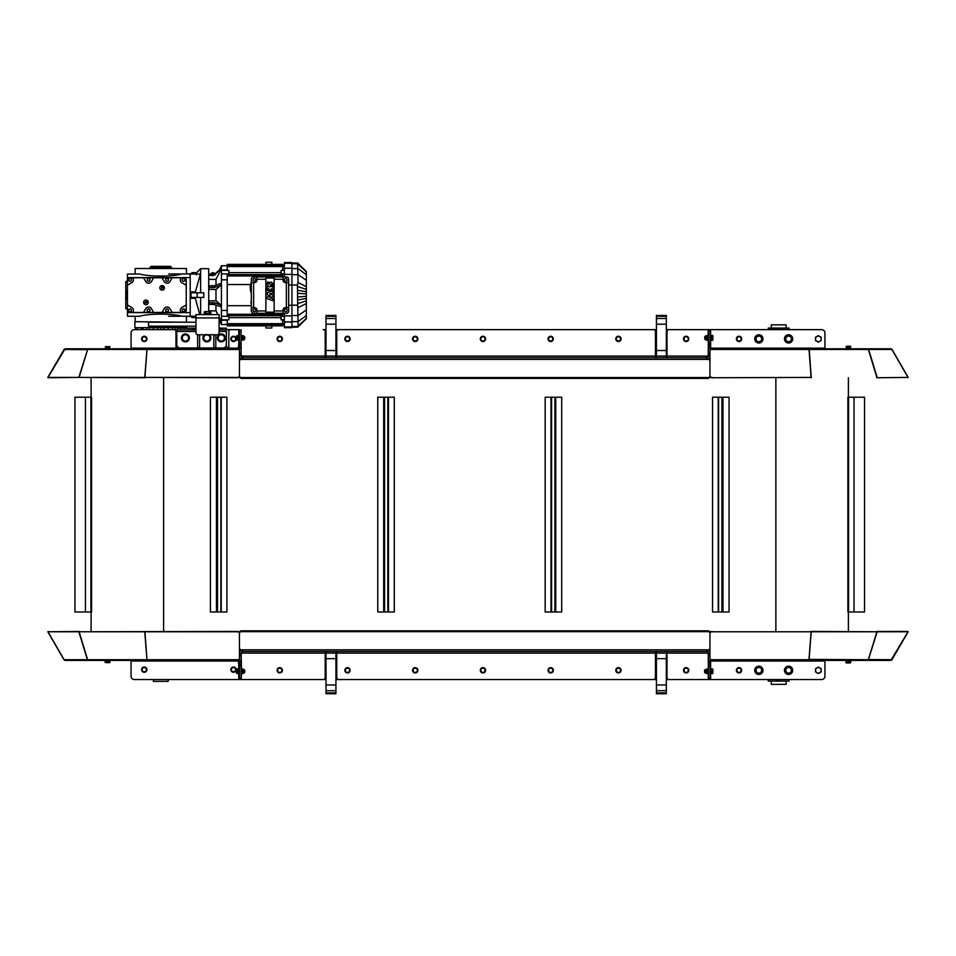 <?xml version="1.0" encoding="UTF-8"?>
<svg xmlns="http://www.w3.org/2000/svg" width="956" height="956" viewBox="0 0 956 956"><rect width="100%" height="100%" fill="white"/><g stroke="black" fill="none" stroke-linecap="round" stroke-linejoin="round"><path stroke-width="1.43" d="M206.185 335.09L209.185 334.791L206.185 335.09M209.962 311.501L207.524 311.501L209.962 311.501M205.91 311.752L207.524 311.501L205.91 311.752L205.91 313.425L204.285 313.425L204.285 311.752L205.098 311.501L204.285 311.752M209.149 311.752L209.149 313.425L210.774 313.425L210.774 311.752M209.149 313.425L205.91 313.425M209.053 314.285L206.006 314.285M210.834 313.616L204.226 313.616L204.226 314.285L210.834 314.285L210.834 313.616M688.499 337.659A2.641 2.641 0 0 1 686.061 341.531A2.641 2.641 0 0 1 683.922 337.492A2.641 2.641 0 0 1 688.499 337.659M684.042 338.544L684.245 337.325L685.404 336.882A2.151 2.151 0 0 0 684.795 340.551L683.839 339.762L684.042 338.544M686.563 336.452L687.531 337.241A2.151 2.151 0 0 0 685.404 336.882L686.563 336.452M688.487 338.03L688.284 339.249A2.151 2.151 0 0 0 687.531 337.241L688.487 338.03M686.91 340.91L685.751 341.34L684.795 340.551A2.151 2.151 0 0 0 688.284 339.249L688.081 340.467L686.91 340.91M620.767 337.659A2.641 2.641 0 0 1 618.329 341.531A2.641 2.641 0 0 1 616.19 337.492A2.641 2.641 0 0 1 620.767 337.659M616.309 338.544L616.512 337.325L617.672 336.882A2.151 2.151 0 0 0 617.062 340.551L616.106 339.762L616.309 338.544M618.831 336.452L619.787 337.241A2.151 2.151 0 0 0 617.672 336.882L618.831 336.452M620.743 338.03L620.54 339.249A2.151 2.151 0 0 0 619.787 337.241L620.743 338.03M619.177 340.91L618.018 341.34L617.062 340.551A2.151 2.151 0 0 0 620.54 339.249L620.336 340.467L619.177 340.91M786.107 681.102L786.107 684.341L771.241 684.341L771.241 681.102M786.107 324.849L771.241 324.849L786.107 324.849L786.107 328.087M771.241 684.341L786.107 684.341M131.068 676.25L131.068 660.393L238.116 660.393A0.657 0.657 0 0 1 238.785 661.05L238.761 679.549L168.232 679.549L168.232 681.365L153.366 681.365L153.366 679.549L134.366 679.549A3.298 3.298 0 0 1 131.068 676.25L131.068 662.042M153.366 681.365L168.232 681.365M757.451 341.328L756.041 340.515L756.041 338.89A2.808 2.808 0 0 0 760.259 341.328L758.849 342.14L757.451 341.328M756.041 337.277L757.451 336.464A2.808 2.808 0 0 0 756.041 338.89L756.041 337.277M758.849 335.652L760.259 336.464A2.808 2.808 0 0 0 757.451 336.464L758.849 335.652M761.657 338.89L761.657 340.515L760.259 341.328A2.808 2.808 0 0 0 760.259 336.464L761.657 337.277L761.657 338.89M787.182 341.328L785.784 340.515L785.784 338.89A2.808 2.808 0 0 0 789.991 341.328L788.592 342.14L787.182 341.328M785.784 337.277L787.182 336.464A2.808 2.808 0 0 0 785.784 338.89L785.784 337.277M788.592 335.652L789.991 336.464A2.808 2.808 0 0 0 787.182 336.464L788.592 335.652M791.401 338.89L791.401 340.515L789.991 341.328A2.808 2.808 0 0 0 789.991 336.464L791.401 337.277L791.401 338.89M816.926 341.328L815.516 340.515L815.516 338.89A2.808 2.808 0 0 0 819.734 341.328L818.324 342.14L816.926 341.328M815.516 337.277L816.926 336.464A2.808 2.808 0 0 0 815.516 338.89L815.516 337.277M818.324 335.652L819.734 336.464A2.808 2.808 0 0 0 816.926 336.464L818.324 335.652M821.132 338.89L821.132 340.515L819.734 341.328A2.808 2.808 0 0 0 819.734 336.464L821.132 337.277L821.132 338.89M824.932 333.118L824.932 348.809L711.276 348.809A0.657 0.657 0 0 1 710.607 348.151L710.631 329.641L821.634 329.641L789.082 329.641L789.082 328.087L768.265 328.087L768.265 329.641L724.158 329.641M824.932 344.554L824.932 338.83M709.95 375.839A1.984 1.721 180 0 1 707.966 377.548L241.426 377.548A1.984 1.721 180 0 1 239.442 375.839L239.442 376.664A1.984 1.721 -0 0 0 241.426 378.385L707.966 378.385A1.984 1.721 -0 0 0 709.95 376.664L709.95 376.031A1.984 1.721 -0 0 0 711.933 377.751L811.082 377.417L808.979 348.809L711.276 348.809L711.276 349.466L710.631 348.151L710.607 329.641L666.332 329.641M656.425 329.641L335.926 329.641M328.482 357.723L325.183 357.723L325.183 331.624A1.984 1.984 0 0 0 323.2 329.641L326.008 329.641M239.442 350.039L239.442 375.708A1.984 1.721 180 0 1 237.458 377.417L144.918 377.417L147.021 348.809L238.116 348.809L239.442 350.039L239.442 329.641L226.381 329.641M172.486 327.657L172.486 329.641L168.232 329.641L168.232 327.657M153.366 327.657L153.366 329.641L149.112 329.641L149.112 327.657M135.704 327.657L135.704 329.641L134.366 329.641A3.298 3.298 0 0 0 131.068 332.951L131.068 348.809M131.068 347.159L131.068 332.951M667.001 351.115L666.332 351.115M656.425 351.115L655.434 351.115M336.751 351.115L335.926 351.115M326.008 351.115L325.183 351.115M147.021 349.466L144.738 377.417L79.121 377.417L87.844 348.809L175.976 348.809L175.976 331.624A1.984 1.984 0 0 0 173.992 329.641L176.812 329.641M707.416 339.978L707.416 335.687L705.982 335.687L705.982 340.121L707.416 339.978M712.698 335.437L712.889 336.189L711.336 335.437L711.336 336.93L712.889 336.189L712.889 338.161L712.698 336.93M705.791 340.061L705.624 336.034M705.982 335.687L707.416 335.687M707.416 338.054L705.982 338.054M704.787 339.225L704.787 336.584L705.624 336.584L704.787 336.584L704.787 339.225L705.624 339.225M707.775 340.551L708.277 329.641L668.985 329.641A1.984 1.984 0 0 0 667.001 331.624L667.001 357.723M711.336 336.93L711.336 340.372L712.889 340.049M712.698 340.372L712.889 338.161L712.889 339.882M711.336 339.392L712.698 339.392M846.323 346.395L846.323 347.745L850.613 347.745L850.613 346.395L849.573 346.203L850.541 346.203M848.534 346.395L847.434 346.203L849.573 346.203L848.534 346.395L848.534 347.745M846.323 347.745L846.18 346.395M549.939 336.882A2.151 2.151 0 0 0 549.33 340.551A2.151 2.151 0 0 0 552.807 339.249A2.151 2.151 0 0 0 549.939 336.882L551.098 336.452L553.01 338.03L552.604 340.467L550.286 341.34L548.374 339.762L548.78 337.325L549.939 336.882M482.206 336.882A2.151 2.151 0 0 0 481.597 340.551A2.151 2.151 0 0 0 485.074 339.249A2.151 2.151 0 0 0 482.206 336.882L483.366 336.452L485.278 338.03L484.871 340.467L482.553 341.34L480.629 339.762L481.035 337.325L482.206 336.882M414.462 336.882A2.151 2.151 0 0 0 413.852 340.551A2.151 2.151 0 0 0 417.342 339.249A2.151 2.151 0 0 0 414.462 336.882L415.633 336.452L417.545 338.03L417.139 340.467L414.82 341.34L412.896 339.762L413.303 337.325L414.462 336.882M346.729 336.882A2.151 2.151 0 0 0 346.12 340.551A2.151 2.151 0 0 0 349.609 339.249A2.151 2.151 0 0 0 346.729 336.882L347.888 336.452L349.812 338.03L349.406 340.467L347.076 341.34L345.164 339.762L345.57 337.325L346.729 336.882M239.442 354.987L242.74 356.074L242.74 357.723L706.651 357.723L706.651 356.074L708.277 356.074A1.649 1.649 0 0 1 706.651 357.723L706.651 359.384A3.298 3.298 0 0 0 709.95 356.074M620.241 357.723L655.434 357.723L655.434 331.624A1.984 1.984 0 0 0 653.45 329.641L338.735 329.641A1.984 1.984 0 0 0 336.751 331.624L336.751 357.723L451.077 357.723M455.367 357.723L534.01 357.723M537.642 357.723L616.608 357.723M239.442 348.151A1.326 1.326 0 0 1 238.116 349.466L238.761 348.151L238.761 329.641L238.785 330.633L241.091 330.633L241.091 329.641L241.115 356.074A1.649 1.649 0 0 0 242.74 357.723L242.74 359.384L707.966 359.384A1.984 1.721 180 0 1 709.95 361.093L709.95 375.708A1.984 1.721 180 0 0 711.933 377.417M708.277 340.551L708.277 356.074L708.3 354.987L709.95 354.987M239.442 361.093A1.984 1.721 180 0 1 241.426 359.384L242.74 359.384A3.298 3.298 0 0 1 239.442 356.074M709.95 347.052L708.3 347.052L708.3 348.044L709.95 348.044L709.95 344.124L710.607 344.124M709.95 348.044L709.95 350.075M241.091 330.633L241.091 343.491L239.442 343.491M239.442 344.483L241.091 344.483L241.091 343.491M241.091 344.483L241.091 347.052L239.442 347.052M239.442 348.044L241.091 348.044L241.091 347.052M241.091 348.044L241.091 353.995L239.442 353.995M241.091 354.987L241.091 353.995M708.3 347.052L708.3 344.483L709.95 344.483M708.3 329.641L708.3 330.633L709.95 330.633L709.95 344.124M709.95 343.491L708.3 343.491L708.3 330.633M708.3 343.491L708.3 344.483M709.95 353.995L708.3 353.995L708.3 348.044M708.3 353.995L708.3 354.987M711.933 377.751L811.082 377.417M868.574 349.466L809.206 349.466L808.979 348.809L868.156 348.809L876.879 377.417M811.262 377.417L809.206 349.466L811.118 377.751M891.876 349.466L868.873 349.466L868.156 348.809L890.92 348.809L891.876 349.466L908.021 377.417L876.76 377.751L908.021 377.417M868.657 349.645L877.166 377.417M890.92 348.809L892.056 349.466L908.2 377.417L907.626 377.751M809.039 349.466L710.607 349.466L709.95 350.039L709.95 375.708M711.276 349.466A1.326 1.326 0 0 1 709.95 348.151M821.634 329.641A3.298 3.298 0 0 1 824.932 332.951M788.592 343.025A4.135 4.135 0 0 1 785.007 336.835A4.135 4.135 0 0 1 792.166 336.835A4.135 4.135 0 0 1 788.592 343.025M758.849 343.025A4.135 4.135 0 0 1 755.276 336.835A4.135 4.135 0 0 1 762.434 336.835A4.135 4.135 0 0 1 758.849 343.025M711.276 348.809L710.631 348.151L824.932 348.151M709.95 329.641L710.607 330.633M237.458 377.417L237.458 377.751A1.984 1.721 -0 0 0 239.442 376.031L239.442 375.744M237.458 377.751L144.918 377.417M146.937 349.8L144.882 377.751L79.121 377.417M147.021 348.809L146.794 349.466L87.426 349.466M47.979 377.417L65.08 348.809L87.844 348.809L78.834 377.417L47.8 377.417L64.076 349.549M78.834 377.417L48.374 377.751M87.366 349.657L64.124 349.466M65.08 348.809L63.944 349.466M238.761 329.641L230.826 329.641A1.984 1.984 0 0 0 228.843 331.624L228.843 348.151L238.761 348.151A0.657 0.657 0 0 1 238.116 348.809L238.785 344.124L239.442 344.124M238.785 330.633L238.785 344.124M238.116 348.809L228.843 348.809L228.843 348.151M173.992 329.641L134.366 329.641M227.528 348.809L228.185 348.809M176.633 348.809L177.302 348.809M741.366 337.659A2.641 2.641 0 0 1 738.928 341.531A2.641 2.641 0 0 1 736.789 337.492A2.641 2.641 0 0 1 741.366 337.659M737.745 340.611A2.151 2.151 0 0 0 741.163 339.153A2.151 2.151 0 0 0 738.187 336.918A2.151 2.151 0 0 0 737.745 340.611L736.753 339.87L737.04 337.408L739.323 336.428L741.306 337.922L741.008 340.384L738.737 341.352L737.745 340.611M282.092 337.659A2.641 2.641 0 0 1 279.654 341.531A2.641 2.641 0 0 1 277.515 337.492A2.641 2.641 0 0 1 282.092 337.659M278.997 336.882A2.151 2.151 0 0 0 278.387 340.551A2.151 2.151 0 0 0 281.865 339.249A2.151 2.151 0 0 0 278.997 336.882L280.156 336.452L282.068 338.03L281.661 340.467L279.343 341.34L277.431 339.762L277.838 337.325L278.997 336.882M146.208 337.086A2.641 2.641 0 0 1 144.882 341.471A2.641 2.641 0 0 1 141.751 338.125A2.641 2.641 0 0 1 146.208 337.086M143.125 340.706A2.151 2.151 0 0 0 146.423 338.986A2.151 2.151 0 0 0 143.292 336.99A2.151 2.151 0 0 0 143.125 340.706L142.086 340.037L142.193 337.564L144.392 336.416L146.483 337.755L146.376 340.228L144.177 341.376L143.125 340.706M349.824 337.659A2.641 2.641 0 0 1 347.387 341.531A2.641 2.641 0 0 1 345.247 337.492A2.641 2.641 0 0 1 349.824 337.659M417.557 337.659A2.641 2.641 0 0 1 415.131 341.531A2.641 2.641 0 0 1 412.98 337.492A2.641 2.641 0 0 1 417.557 337.659M485.29 337.659A2.641 2.641 0 0 1 482.864 341.531A2.641 2.641 0 0 1 480.713 337.492A2.641 2.641 0 0 1 485.29 337.659M553.022 337.659A2.641 2.641 0 0 1 550.596 341.531A2.641 2.641 0 0 1 548.457 337.492A2.641 2.641 0 0 1 553.022 337.659M232.344 340.706A2.151 2.151 0 0 0 235.642 338.986A2.151 2.151 0 0 0 232.499 336.99A2.151 2.151 0 0 0 232.344 340.706L231.292 340.037L231.4 337.564L233.599 336.416L235.69 337.755L235.582 340.228L233.384 341.376L232.344 340.706M235.427 337.086A2.641 2.641 0 0 1 234.089 341.471A2.641 2.641 0 0 1 230.97 338.125A2.641 2.641 0 0 1 235.427 337.086M105.387 346.717L109.821 346.717L105.459 346.526L105.387 348.08L105.53 346.717M109.749 346.526L109.821 348.08L107.741 348.08L107.741 346.717M107.741 348.08L105.53 348.08M104.957 348.809L110.251 348.809M236.694 340.097L236.694 335.711L236.502 340.049L238.056 340.097L236.694 340.001M236.694 335.711L238.056 335.711L238.056 340.001M238.056 337.803L236.694 337.803M244.856 338.806L244.605 336.584L244.856 338.806M244.605 336.787L243.768 336.584L244.605 336.584M241.976 335.687L243.41 335.687M241.976 340.121L243.41 340.121L243.41 335.831L241.976 335.831L241.976 340.121M241.976 338.054L243.41 338.054M243.601 335.747L243.601 340.061M213.821 334.767L213.821 347.649L215.805 347.649L215.805 334.767M197.629 334.743L197.964 334.767A1.984 1.984 0 0 1 195.98 332.784L195.98 314.608L197.964 314.608M197.629 334.767L197.629 347.649L199.613 347.649L199.613 334.767M217.131 314.608L219.115 314.608L219.115 332.784A1.984 1.984 0 0 1 217.131 334.767L197.964 334.767M219.115 314.608L195.98 314.608M219.115 328.159L219.115 329.808M195.98 329.808L195.98 328.159M226.381 328.159L226.381 344.674A3.298 3.298 0 0 1 223.071 347.984L180.122 347.984A3.298 3.298 0 0 1 176.812 344.674L176.812 329.808M177.302 328.159L192.742 328.159L192.742 329.808L195.944 329.808M195.944 328.159L192.742 328.159M226.321 329.808L221.804 329.808L221.804 328.159L219.139 328.159M221.804 328.159L226.321 328.159M192.742 329.808L177.302 329.808M219.139 329.808L221.804 329.808M208.707 289.321L215.984 289.489L215.984 300.746L208.707 300.901M227.217 310.425L221.434 310.425L221.434 273.918L228.866 273.918L228.866 275.125M208.707 302.801L214.61 302.753L220.8 304.916L215.984 300.746M220.8 304.916L220.8 306.745L214.61 304.582L208.707 304.378M215.984 305.06L215.984 310.82L208.707 310.891M219.115 319.173L220.8 320.607L219.115 317.177M217.849 314.608L215.984 310.82M220.8 320.607L220.8 321.359L219.115 319.937M208.707 274.336L212.387 274.91L214.61 274.097L220.8 268.875L214.61 274.85L212.387 275.639L208.707 274.993M208.707 279.331L215.984 279.415L220.8 269.628M215.984 279.415L215.984 285.175M208.707 285.856L214.61 285.653L220.8 283.49L220.8 285.318L214.61 287.481L208.707 287.433M215.984 289.489L220.8 285.318M227.217 270.01L221.434 270.01L221.434 265.708L227.217 265.708M219.474 320.236L221.434 324.526L221.434 319.818L228.866 319.818L227.217 319.901L227.217 325.841L282.725 325.841L282.725 324.646L227.217 324.646M214.287 274.336A1.816 0.633 -153.8 0 0 212.591 273.428A1.816 0.633 -153.8 0 0 211.431 273.5L211.252 273.858M137.341 316.257L139.636 316.257C148.873 313.437 172.737 313.437 181.963 316.257L184.998 316.257M195.825 316.759L186.48 316.257L186.408 321.718M181.963 273.966C172.737 276.786 148.873 276.786 139.636 273.966L127.435 274.073L127.435 277.599L190.208 277.599L190.208 273.966L181.963 273.966M195.825 273.476L186.48 273.966L186.408 268.517L135.19 268.517L135.119 273.966L133.541 273.966M195.98 317.583L192.025 317.583L195.98 317.583M196.649 272.651L192.025 272.651L196.649 272.651M200.617 292.799L200.617 268.684L208.707 268.684L208.707 311.501M200.617 268.684L195.335 273.966L190.208 273.966L196.649 273.966L196.494 275.005M195.132 292.799L200.39 274.025L190.208 274.025M199.732 314.608L195.132 297.424M200.617 314.608L200.617 297.424M127.435 309.111L125.774 308.657L125.774 281.566L127.435 281.124M250.878 283.717A13.85 13.85 0 0 0 250.878 291.974A13.85 13.85 0 0 1 250.878 283.717L250.878 283.717A13.862 13.862 0 0 1 251.332 282.462M250.878 291.974L250.878 291.974A13.862 13.862 0 0 0 251.332 293.229M251.332 300.447A5.999 5.999 0 0 0 251.332 304.319A5.999 5.999 0 0 1 251.332 300.447M291.939 315.54L298.093 315.54L306.35 309.983L306.35 296.324L297.591 296.969L298.093 325.96L297.424 326.474L297.591 327.143L303.112 321.837M297.591 296.969L297.424 285.043L291.939 285.043M284.374 313.293L284.374 327.657L291.939 327.657L291.939 262.565L284.374 262.565L284.374 276.941M227.217 279.809L221.434 279.809M186.743 326.175L186.743 327.657L134.868 327.657L134.868 321.718L186.743 322.208M170.718 267.357L170.718 266.365L150.893 266.365L150.893 267.357M171.542 268.517L171.542 267.357L150.068 267.357L150.068 268.517M162.126 285.533A2.318 2.318 0 0 0 160.118 288.999A2.318 2.318 0 0 0 164.121 288.999A2.318 2.318 0 0 0 162.126 285.533M145.933 300.076A2.318 2.318 0 0 0 143.926 303.542A2.318 2.318 0 0 0 147.941 303.542A2.318 2.318 0 0 0 145.933 300.076M145.455 303.207L144.977 302.383L146.411 301.558L146.889 302.383L145.455 303.207M172.14 277.766L169.941 281.566A3.298 3.298 0 0 1 164.217 281.566L162.03 277.766L184.102 277.766A2.151 2.151 0 0 1 186.241 279.917L186.241 310.318A2.151 2.151 0 0 1 184.102 312.457L129.574 312.457A2.151 2.151 0 0 1 127.435 310.318L127.435 279.917A2.151 2.151 0 0 1 129.574 277.766L162.03 277.766M153.629 277.766L151.442 281.566A3.298 3.298 0 0 1 145.718 281.566L143.519 277.766M132.585 277.766A3.298 3.298 0 0 1 131.725 282.773L127.435 285.258L127.435 279.917M127.435 310.318L127.435 304.976L131.725 307.45A3.298 3.298 0 0 1 132.585 312.457M143.519 312.457L145.718 308.657A3.298 3.298 0 0 1 151.442 308.657L153.629 312.457M162.03 312.457L164.217 308.657A3.298 3.298 0 0 1 169.941 308.657L172.14 312.457M181.09 312.457A3.298 3.298 0 0 1 181.951 307.45L186.241 304.976M186.241 285.258L181.951 282.773A3.298 3.298 0 0 1 181.09 277.766M161.648 288.676L161.648 287.015L162.604 287.015L163.082 287.852L161.648 288.676M149.901 311.082L148.574 311.835L147.26 311.082L147.26 309.553L148.574 308.788L149.901 309.553L149.901 311.082M149.901 280.682L148.574 281.446L147.26 280.682L147.26 279.152L148.574 278.387L149.901 279.152L149.901 280.682M168.399 311.082L167.085 311.835L165.758 311.082L165.758 309.553L167.085 308.788L168.399 309.553L168.399 311.082M168.399 280.682L167.085 281.446L165.758 280.682L165.758 279.152L167.085 278.387L168.399 279.152L168.399 280.682M184.926 311.082L183.6 311.835L182.273 311.082L182.273 309.553L183.6 308.788L184.926 309.553L184.926 311.082M131.39 311.082L130.076 311.835L128.749 311.082L128.749 309.553L130.076 308.788L131.39 309.553L131.39 311.082M184.926 280.682L183.6 281.446L182.273 280.682L182.273 279.152L183.6 278.387L184.926 279.152L184.926 280.682M131.39 280.682L130.076 281.446L128.749 280.682L128.749 279.152L130.076 278.387L131.39 279.152L131.39 280.682M127.435 290.815L126.766 290.815L126.766 292.799L127.435 292.799M126.766 292.799L126.766 297.424L127.435 297.424M127.435 316.161L129.49 316.257L127.435 316.161L127.435 304.976L127.435 312.624L190.208 312.624L190.208 277.599M175.056 327.657L175.056 329.641M141.141 327.657L141.141 329.641M137.509 327.657L137.509 329.641M146.555 327.657L146.555 329.641M142.109 327.657L142.109 329.641M143.053 327.657L143.053 329.641M163.942 327.657L163.942 329.641M157.668 327.657L157.668 329.641M160.799 327.657L160.799 329.641M195.98 326.175L148.503 326.175L148.503 322.208L195.98 322.208M265.876 264.382L265.876 262.243L271.827 262.243L271.827 264.382M271.827 325.841L271.827 327.992L265.876 327.992L265.876 325.841M281.076 315.11L281.076 316.305L284.374 316.305M281.076 316.305L281.076 319.818L284.374 319.818M282.725 265.589L227.217 265.589L227.217 264.382L282.725 264.382L282.725 270.333L281.076 270.417L284.374 270.417M281.076 270.417L281.076 273.918L284.374 273.918M281.076 273.918L281.076 275.125M282.725 324.646L282.725 319.901L281.076 319.818M282.725 320.224L284.374 320.224M282.725 270.01L284.374 270.01M282.725 275.973L227.217 275.973L227.217 275.125L282.725 275.125L282.725 276.941M227.217 314.249L227.217 315.11L282.725 315.11L282.725 314.249L227.217 314.249L227.217 305.693L251.332 305.693M282.725 313.293L282.725 314.249M250.651 284.541L227.217 284.541L227.217 305.693M227.217 275.973L227.217 284.541M227.217 265.589L227.217 270.333L228.866 270.333L228.866 273.918M227.217 320.224L221.434 320.224M228.866 315.11L228.866 319.818M228.866 316.305L221.434 316.305L221.434 319.818M228.866 270.417L221.434 270.417L221.434 273.918M221.434 316.305L221.434 310.425M303.112 268.397L297.591 263.091L298.093 282.57L297.424 285.043M306.35 318.647L297.424 326.474L291.939 326.474M297.591 263.223L306.35 271.755L297.794 263.067L291.939 263.067M291.939 263.76L297.424 263.76L306.35 271.874L306.35 286.692L298.093 282.57M306.35 296.324L306.35 293.898L297.591 293.253M306.35 298.475L297.591 299.969M306.35 318.468L297.591 326.665M306.35 293.898L306.35 289.333L297.591 286.561M306.35 291.747L297.591 290.266M306.35 303.53L298.093 307.653M306.35 300.901L297.591 303.661M306.35 309.983L306.35 318.36M291.939 327.167L297.794 327.167L306.35 318.754L297.758 326.928M306.35 289.333L306.35 286.692M251.332 307.677L254.643 307.677A2.318 2.318 0 0 1 256.949 309.983L256.949 313.293L253.651 313.293A2.318 2.318 0 0 1 251.332 310.975L251.332 279.26A2.318 2.318 0 0 1 253.651 276.941L286.358 276.941A2.318 2.318 0 0 1 288.676 279.26L288.676 310.975A2.318 2.318 0 0 1 286.358 313.293L283.06 313.293L283.06 309.983A2.318 2.318 0 0 1 285.366 307.677L288.676 307.677M256.949 276.941L256.949 280.251A2.318 2.318 0 0 1 254.643 282.558L251.332 282.558M288.676 282.558L285.366 282.558A2.318 2.318 0 0 1 283.06 280.251L283.06 276.941M256.949 313.293L283.06 313.293M274.133 310.975L274.133 278.065L265.876 278.065L265.876 312.17L274.133 312.17L274.133 310.975L283.06 310.975M254.308 281.446L252.993 280.682L252.993 279.152L254.308 278.387L255.634 279.152L255.634 280.682L254.308 281.446M254.308 311.835L252.993 311.082L252.993 309.553L254.308 308.788L255.634 309.553L255.634 311.082L254.308 311.835M285.701 281.446L284.374 280.682L284.374 279.152L285.701 278.387L287.015 279.152L287.015 280.682L285.701 281.446M285.701 311.835L284.374 311.082L284.374 309.553L285.701 308.788L287.015 309.553L287.015 311.082L285.701 311.835M272.938 290.516L271.408 290.505L271.325 288.676L270.811 290.266L269.401 290.277L268.767 288.676L268.732 290.481L267.226 290.457L267.19 286.645L272.926 286.621L272.938 290.516L271.396 290.493M272.914 300.746L267.202 298.702L267.202 296.958L270.429 295.822L267.214 294.687L267.202 292.596L272.938 290.959L272.938 293.026L269.723 293.803L272.938 294.962L272.938 296.659L269.723 297.782L272.926 298.583L272.914 300.746M271.062 285.509L271.062 285.497A3.812 3.812 0 0 1 271.337 285.007A1.016 1.016 0 0 0 271.504 284.051L271.134 283.98A2.928 2.928 0 0 0 270.727 284.984A1.279 1.279 0 0 1 268.242 285.892A2.629 2.629 0 0 1 267.19 283.92A5.688 5.688 0 0 1 267.728 281.984L269.269 282.295A3.215 3.215 0 0 0 268.672 283.789L269.257 284.111A2.402 2.402 0 0 0 269.401 283.49A1.554 1.554 0 0 1 271.934 282.57A2.498 2.498 0 0 1 272.986 284.565A4.087 4.087 0 0 1 272.556 286.203L271.062 285.509M132.227 316.257L135.119 316.257L135.19 321.718M195.98 316.209L190.208 316.209M127.435 274.073L128.749 273.966M127.435 277.599L127.435 285.258M126.766 297.424L126.766 299.407L127.435 299.407M181.963 316.257L190.208 316.257L190.208 312.624M128.749 316.257L139.636 316.257M197.151 297.424L197.151 292.799L203.759 292.799L203.759 297.424L190.208 297.424M197.151 292.799L190.208 292.799M180.302 316.257L168.65 316.257M168.65 273.966L180.302 273.966M195.98 316.257L186.48 316.257L195.335 316.257L195.98 316.914M208.743 287.517L209.376 287.72L209.376 286.071M210.153 314.608L212.794 314.608M213.547 274.707L210.547 273.739L209.962 274.922M212.65 274.109L212.256 274.91M666.416 351.115L667.001 354.425M656.425 354.425L656.342 351.115M655.434 354.425L656.342 354.425M656.425 357.723L656.425 356.074L666.332 356.074L666.332 315.432L656.425 315.432L656.425 316.317L666.332 316.317M666.332 350.517L656.425 350.517L656.425 356.074M656.425 350.517L656.425 324.204L666.332 324.204M666.332 318.479L656.425 318.479L656.425 324.204M656.425 318.479L656.425 316.317M666.332 357.723L666.332 356.074M336.01 351.115L336.01 354.425L336.751 354.425M326.008 354.425L325.924 351.115M325.183 354.425L325.924 354.425M326.008 357.723L326.008 356.074L335.926 356.074L335.926 315.432L326.008 315.432L326.008 316.317L335.926 316.317M335.926 350.517L326.008 350.517L326.008 356.074M326.008 350.517L326.008 324.204L335.926 324.204M335.926 318.479L326.008 318.479L326.008 324.204M326.008 318.479L326.008 316.317M335.926 357.723L335.926 356.074M788.592 342.2A3.298 3.298 0 0 0 791.448 337.241A3.298 3.298 0 0 0 785.724 337.241A3.298 3.298 0 0 0 788.592 342.2M758.849 342.2A3.298 3.298 0 0 0 761.717 337.241A3.298 3.298 0 0 0 755.993 337.241A3.298 3.298 0 0 0 758.849 342.2M758.849 673.61A3.298 3.298 0 0 0 761.717 668.65A3.298 3.298 0 0 0 755.993 668.65A3.298 3.298 0 0 0 758.849 673.61M788.592 673.61A3.298 3.298 0 0 0 791.448 668.65A3.298 3.298 0 0 0 785.724 668.65A3.298 3.298 0 0 0 788.592 673.61M816.926 672.737L815.516 671.925L815.516 670.299A2.808 2.808 0 0 0 819.734 672.737L818.324 673.55L816.926 672.737M815.516 668.674L816.926 667.874A2.808 2.808 0 0 0 815.516 670.299L815.516 668.674M818.324 667.061L819.734 667.874A2.808 2.808 0 0 0 816.926 667.874L818.324 667.061M821.132 670.299L821.132 671.925L819.734 672.737A2.808 2.808 0 0 0 819.734 667.874L821.132 668.674L821.132 670.299M724.158 679.549L768.265 679.549L768.265 681.102L789.082 681.102L789.082 679.549L821.634 679.549L709.95 679.549L710.607 679.549L710.607 661.05A0.657 0.657 0 0 1 711.276 660.393L710.631 661.05L710.631 679.549M780.18 679.549L777.168 679.549A1.649 1.649 0 0 0 780.18 679.549M779.236 679.549L778.112 679.549M709.95 654.215L708.3 654.215L708.3 653.115L708.277 679.549L666.332 679.549M656.425 679.549L335.926 679.549M326.008 679.549L239.442 679.549L241.091 679.549L241.617 673.932L241.115 653.115A1.649 1.649 0 0 1 242.74 651.466L706.651 651.466L706.651 649.817L707.966 649.817A1.984 1.721 0 0 0 709.95 648.096M824.932 676.083L824.932 660.393L711.276 660.393L711.276 659.724A1.326 1.326 0 0 0 709.95 661.05M325.924 658.075L325.183 658.075L326.008 658.075L325.924 654.776L325.183 654.776M335.926 658.075L336.751 658.075L335.926 658.075M656.342 658.075L655.434 658.075L656.425 658.075L656.342 654.776L655.434 654.776M666.332 658.075L667.001 658.075L666.332 658.075M707.416 673.442L707.416 669.14L705.982 669.14L705.982 673.442L707.416 673.442M705.624 673.155L705.624 669.427M707.416 671.291L705.982 671.291M704.787 672.319L704.787 669.977L704.536 672.128M712.698 671.686L712.889 670.526L712.889 672.642L712.698 671.686L711.336 671.686L711.336 668.973L712.698 668.973L712.889 670.526L712.698 668.973M711.336 671.686L711.336 673.61L712.698 673.61M711.336 669.367L712.698 669.367M851.043 661.253L845.749 660.716L851.043 661.253M846.897 662.807L846.897 661.444L845.941 661.444L845.941 662.807L848.115 662.998L846.072 662.89M849.346 662.807L848.115 662.998L849.346 662.807L849.346 661.444L850.852 661.444L850.374 662.998M846.897 661.444L849.346 661.444M824.932 661.05L710.631 661.05L711.276 659.724L709.95 659.15L709.95 632.537A1.984 1.721 180 0 0 707.966 630.817L241.426 630.817A1.984 1.721 180 0 0 239.442 632.537L239.442 633.362A1.984 1.721 0 0 1 241.426 631.641L241.426 630.817M707.966 630.817L707.966 631.641A1.984 1.721 0 0 1 709.95 633.362M707.966 631.641L241.426 631.641M239.442 655.207L241.091 655.207L241.091 653.115L242.74 651.466L242.74 649.817L241.426 649.817A1.984 1.721 0 0 1 239.442 648.096L239.442 633.362M709.95 659.15L709.95 678.557L708.3 678.557L708.3 679.549L668.985 679.549A1.984 1.984 0 0 1 667.001 677.565L667.001 653.115L708.277 653.115A1.649 1.649 0 0 0 706.651 651.466L708.277 653.115L707.954 652.112M655.434 653.115L655.434 677.565A1.984 1.984 0 0 1 653.45 679.549L338.735 679.549A1.984 1.984 0 0 1 336.751 677.565L336.751 653.115L655.434 653.115L655.434 651.466M241.438 652.112L241.115 653.115L325.183 653.115L325.183 677.565A1.984 1.984 0 0 1 323.2 679.549L241.115 679.549L241.091 678.557L239.442 678.557L239.442 665.065L238.785 665.065L238.785 679.549L239.442 679.549L238.785 678.557M336.751 651.466L336.751 653.115M325.183 653.115L325.183 651.466M667.001 651.466L667.001 653.115M709.95 653.115A3.298 3.298 0 0 0 706.651 649.817L242.74 649.817A3.298 3.298 0 0 0 239.442 653.115M241.091 655.207L241.091 661.146L239.442 661.146L239.442 665.065M239.442 662.138L241.091 662.138L241.091 661.146M241.091 662.138L241.091 664.719L239.442 664.719M239.442 665.711L241.091 665.711L241.091 664.719M241.091 665.711L241.091 678.557M708.3 679.549L709.95 679.549L710.607 678.557M239.442 633.458L239.442 633.159A1.984 1.721 180 0 0 237.458 631.438L79.121 631.773L237.458 631.773A1.984 1.721 0 0 1 239.442 633.493L239.442 659.15L238.116 659.724A1.326 1.326 0 0 1 239.442 661.05M239.442 661.146L239.442 659.15M708.3 678.557L708.3 665.711L709.95 665.711M709.95 664.719L708.3 664.719L708.3 665.711M708.3 664.719L708.3 662.138L709.95 662.138M709.95 661.146L708.3 661.146L708.3 662.138M708.3 654.215L708.3 655.207L709.95 655.207M708.3 661.146L708.3 655.207M146.961 659.724L238.116 659.724L238.116 660.393L147.021 660.393L144.918 631.773M87.426 659.724L146.794 659.724L147.021 660.393L87.844 660.393L79.121 631.773M144.738 631.773L146.937 659.401L144.882 631.438M64.124 659.724L87.127 659.724L87.844 660.393L65.08 660.393L64.124 659.724L47.979 631.773L79.252 631.486M87.366 659.532L78.834 631.773L47.979 631.773M65.08 660.393L63.944 659.724L47.8 631.773L48.374 631.438M238.116 659.724L238.785 665.065M238.761 679.549L134.366 679.549M238.116 660.393L238.761 661.05L131.068 661.05M709.95 633.458L709.95 633.493A1.984 1.721 0 0 1 711.933 631.773L811.082 631.773L808.979 660.393L711.276 660.393M711.933 631.773L811.082 631.773M808.979 659.724L811.118 631.438L876.879 631.773L868.156 660.393L808.979 660.393L811.262 631.773L876.879 631.773M809.063 659.401L868.574 659.724M908.021 631.773L890.92 660.393L868.156 660.393L877.166 631.773L908.2 631.773L891.924 659.652M876.748 631.486L907.626 631.438M868.634 659.532L891.876 659.724M890.92 660.393L892.056 659.724M824.932 676.25A3.298 3.298 0 0 1 821.634 679.549M788.592 674.434A4.135 4.135 0 0 1 785.007 668.232A4.135 4.135 0 0 1 792.166 668.232A4.135 4.135 0 0 1 788.592 674.434M758.849 674.434A4.135 4.135 0 0 1 755.276 668.232A4.135 4.135 0 0 1 762.434 668.232A4.135 4.135 0 0 1 758.849 674.434M711.933 631.438A1.984 1.721 180 0 0 709.95 633.159M846.407 660.393L848.39 660.393M282.092 669.069A2.641 2.641 0 0 1 279.654 672.94A2.641 2.641 0 0 1 277.515 668.901A2.641 2.641 0 0 1 282.092 669.069M280 672.438A2.151 2.151 0 0 0 281.482 669.021A2.151 2.151 0 0 0 277.778 669.451A2.151 2.151 0 0 0 280 672.438L278.758 672.582L277.288 670.586L278.28 668.304L280.741 668.029L282.211 670.025L281.231 672.295L280 672.438M146.555 668.304A2.641 2.641 0 0 1 144.308 672.283A2.641 2.641 0 0 1 141.978 668.34A2.641 2.641 0 0 1 146.555 668.304M142.719 671.112A2.151 2.151 0 0 0 146.34 670.264A2.151 2.151 0 0 0 143.794 667.551A2.151 2.151 0 0 0 142.719 671.112L141.87 670.204L142.587 667.826L145.001 667.264L146.698 669.081L145.981 671.447L143.567 672.008L142.719 671.112M741.306 668.961A2.641 2.641 0 0 1 739.048 672.94A2.641 2.641 0 0 1 736.729 668.997A2.641 2.641 0 0 1 741.306 668.961M737.339 671.638A2.151 2.151 0 0 0 741.02 671.088A2.151 2.151 0 0 0 738.713 668.172A2.151 2.151 0 0 0 737.339 671.638L736.574 670.658L737.494 668.352L739.944 667.993L741.486 669.941L740.565 672.247L738.116 672.606L737.339 671.638M347.733 672.438A2.151 2.151 0 0 0 349.215 669.021A2.151 2.151 0 0 0 345.522 669.451A2.151 2.151 0 0 0 347.733 672.438L346.502 672.582L345.02 670.586L346.012 668.304L348.474 668.029L349.956 670.025L348.964 672.295L347.733 672.438M349.824 669.069A2.641 2.641 0 0 1 347.387 672.94A2.641 2.641 0 0 1 345.247 668.901A2.641 2.641 0 0 1 349.824 669.069M415.466 672.438A2.151 2.151 0 0 0 416.947 669.021A2.151 2.151 0 0 0 413.255 669.451A2.151 2.151 0 0 0 415.466 672.438L414.235 672.582L412.753 670.586L413.745 668.304L416.207 668.029L417.688 670.025L416.697 672.295L415.466 672.438M417.557 669.069A2.641 2.641 0 0 1 415.131 672.94A2.641 2.641 0 0 1 412.98 668.901A2.641 2.641 0 0 1 417.557 669.069M483.198 672.438A2.151 2.151 0 0 0 484.68 669.021A2.151 2.151 0 0 0 480.988 669.451A2.151 2.151 0 0 0 483.198 672.438L481.967 672.582L480.498 670.586L481.477 668.304L483.939 668.029L485.421 670.025L484.429 672.295L483.198 672.438M485.29 669.069A2.641 2.641 0 0 1 482.864 672.94A2.641 2.641 0 0 1 480.713 668.901A2.641 2.641 0 0 1 485.29 669.069M550.931 672.438A2.151 2.151 0 0 0 552.413 669.021A2.151 2.151 0 0 0 548.72 669.451A2.151 2.151 0 0 0 550.931 672.438L549.7 672.582L548.23 670.586L549.21 668.304L551.684 668.029L553.154 670.025L552.162 672.295L550.931 672.438M553.022 669.069A2.641 2.641 0 0 1 550.596 672.94A2.641 2.641 0 0 1 548.457 668.901A2.641 2.641 0 0 1 553.022 669.069M231.926 671.112A2.151 2.151 0 0 0 235.546 670.264A2.151 2.151 0 0 0 233.001 667.551A2.151 2.151 0 0 0 231.926 671.112L231.077 670.204L231.794 667.826L234.208 667.264L235.905 669.081L235.188 671.447L232.774 672.008L231.926 671.112M235.774 668.304A2.641 2.641 0 0 1 233.515 672.283A2.641 2.641 0 0 1 231.197 668.34A2.641 2.641 0 0 1 235.774 668.304M105.148 662.472L105.148 661.122L110.059 661.122L109.749 662.663L105.279 662.568M108.566 661.122L108.566 662.472L109.582 662.663M106.104 661.122L106.104 662.472L108.566 662.472M236.502 673.347L236.502 669.14L236.502 673.347L238.056 673.705L238.056 672.02L236.694 672.02M238.056 672.02L238.056 668.877L236.694 668.877M238.056 669.594L236.694 669.594M244.856 671.602L244.605 669.977L244.856 671.602M241.976 673.442L243.41 673.442L243.41 669.14L241.976 669.14L241.976 673.442M241.976 671.291L243.41 671.291M243.768 669.427L243.768 673.155M335.926 654.776L336.01 658.075M336.751 654.776L336.01 654.776M335.926 651.466L335.926 653.115L326.008 653.115L326.008 693.757L335.926 693.757L335.926 692.873L326.008 692.873M326.008 658.672L335.926 658.672L335.926 653.115M335.926 658.672L335.926 684.986L326.008 684.986M326.008 690.71L335.926 690.71L335.926 684.986M335.926 690.71L335.926 692.873M326.008 651.466L326.008 653.115M666.332 654.776L666.416 658.075M666.332 651.466L666.332 653.115L656.425 653.115L656.425 693.757L666.332 693.757L666.332 692.873L656.425 692.873M656.425 658.672L666.332 658.672L666.332 653.115M666.332 658.672L666.332 684.986L656.425 684.986M656.425 690.71L666.332 690.71L666.332 684.986M666.332 690.71L666.332 692.873M656.425 651.466L656.425 653.115M785.784 670.299A2.808 2.808 0 0 0 789.991 672.737A2.808 2.808 0 0 0 789.991 667.874A2.808 2.808 0 0 0 785.784 670.299L785.784 668.674L788.592 667.061L791.401 668.674L791.401 671.925L788.592 673.55L785.784 671.925L785.784 670.299M756.041 670.299A2.808 2.808 0 0 0 760.259 672.737A2.808 2.808 0 0 0 760.259 667.874A2.808 2.808 0 0 0 756.041 670.299L756.041 668.674L758.849 667.061L761.657 668.674L761.657 671.925L758.849 673.55L756.041 671.925L756.041 670.299M847.9 611.983L847.9 397.218L864.523 397.218L864.523 611.983L847.9 611.983M210.404 611.983L210.404 397.218L226.919 397.218L226.919 611.983L210.404 611.983L210.404 397.218M377.763 611.983L377.763 397.218L394.29 397.218L394.29 611.983L377.763 611.983L377.763 397.218M561.686 397.218L561.686 611.983L545.171 611.983L545.171 397.218L561.686 397.218L561.686 611.983M729.046 397.218L729.046 611.983L712.531 611.983L712.531 397.218L729.046 397.218L729.046 611.983M91.573 397.218L91.573 611.983L74.95 611.983L74.95 397.218L91.573 397.218M90.916 611.983L90.916 397.218M864.523 611.983L864.523 397.218M848.558 611.983L848.558 397.218M721.911 611.983L721.911 397.218M718.601 611.983L718.601 397.218M554.898 611.983L554.898 397.218M551.6 611.983L551.6 397.218M387.849 611.983L387.849 397.218M384.551 611.983L384.551 397.218M220.848 611.983L220.848 397.218M217.538 611.983L217.538 397.218M618.675 672.438A2.151 2.151 0 0 0 620.157 669.021A2.151 2.151 0 0 0 616.453 669.451A2.151 2.151 0 0 0 618.675 672.438L617.433 672.582L615.963 670.586L616.955 668.304L619.416 668.029L620.886 670.025L619.906 672.295L618.675 672.438M620.767 669.069A2.641 2.641 0 0 1 618.329 672.94A2.641 2.641 0 0 1 616.19 668.901A2.641 2.641 0 0 1 620.767 669.069M686.408 672.438A2.151 2.151 0 0 0 687.89 669.021A2.151 2.151 0 0 0 684.197 669.451A2.151 2.151 0 0 0 686.408 672.438L685.177 672.582L683.695 670.586L684.687 668.304L687.149 668.029L688.631 670.025L687.639 672.295L686.408 672.438M688.499 669.069A2.641 2.641 0 0 1 686.061 672.94A2.641 2.641 0 0 1 683.922 668.901A2.641 2.641 0 0 1 688.499 669.069M182.345 338.591A3.143 3.143 0 0 0 187.531 340.216A3.143 3.143 0 0 0 186.348 334.911A3.143 3.143 0 0 0 182.345 338.591L181.951 336.823L184.616 334.361L188.081 335.448L188.87 338.986L186.193 341.447L182.739 340.36L182.345 338.591M185.5 333.943A3.967 3.967 0 0 0 181.927 339.81A3.967 3.967 0 0 0 188.798 339.966A3.967 3.967 0 0 0 185.5 333.943M205.982 334.899A3.143 3.143 0 0 0 205.946 340.898A3.143 3.143 0 0 0 209.95 337.217A3.143 3.143 0 0 0 208.289 335.09M207.822 334.911L209.555 335.448L210.344 338.986L207.679 341.447L204.214 340.36L203.425 336.823L206.102 334.361M204.465 334.767A3.967 3.967 0 0 0 203.963 340.587A3.967 3.967 0 0 0 209.806 340.587A3.967 3.967 0 0 0 209.304 334.767M218.279 338.591A3.143 3.143 0 0 0 223.465 340.216A3.143 3.143 0 0 0 222.282 334.911A3.143 3.143 0 0 0 218.279 338.591L217.884 336.823L220.549 334.361L224.015 335.448L224.803 338.986L222.127 341.447L218.673 340.36L218.279 338.591M221.434 333.943A3.967 3.967 0 0 0 217.86 339.81A3.967 3.967 0 0 0 224.732 339.966A3.967 3.967 0 0 0 221.434 333.943M667.001 347.159L666.332 347.159M656.425 347.159L655.434 347.159M336.751 347.159L335.926 347.159M326.008 347.159L325.183 347.159M228.843 347.159L225.258 347.159M177.936 347.159L175.976 347.159M241.426 378.385L241.426 377.548M707.966 377.548L707.966 378.385M667.001 356.074L706.651 356.074M242.74 356.074L325.183 356.074M336.751 356.074L655.434 356.074M710.607 343.801L709.95 343.801M238.116 349.466L146.961 349.466M239.442 343.801L238.785 343.801M131.068 348.151L175.976 348.151M219.115 317.918L195.98 317.918M219.892 328.159L219.892 329.808M194.247 329.808L194.247 328.159M226.381 331.457L219.115 331.457M195.98 331.457L176.812 331.457M297.424 305.191L291.939 305.191M291.939 305.263L288.676 305.263M291.939 284.972L288.676 284.972M282.725 323.654L227.217 323.654M282.725 266.569L227.217 266.569M291.939 263.27L284.374 263.27M291.939 321.993L284.374 321.993M291.939 315.874L284.374 315.874M291.939 326.964L284.374 326.964M291.939 274.36L284.374 274.36M291.939 268.23L284.374 268.23M306.35 274.719L298.093 268.6L291.939 268.6M306.35 280.251L298.093 274.695L291.939 274.695M306.35 315.516L298.093 321.634L291.939 321.634M306.35 271.946L305.107 270.703M305.107 285.999L306.35 286.179M306.35 304.056L305.107 304.223M305.107 319.519L306.35 318.288M256.949 279.26L265.876 279.26M274.133 279.26L283.06 279.26M253.651 307.677L253.651 282.558M256.949 310.975L265.876 310.975M286.358 282.558L286.358 307.677M190.208 291.915L195.239 291.915M190.208 298.32L195.239 298.32M191.033 297.424L191.033 292.799M209.376 302.514L209.376 304.151M212.387 302.443L212.387 304.223M214.61 302.753L214.61 304.582M212.387 286.011L212.387 287.78M214.61 285.653L214.61 287.481M209.376 274.934L209.376 275.615M212.387 274.91L212.387 275.639M214.61 274.097L214.61 274.85M655.434 662.042L656.425 662.042M666.332 662.042L667.001 662.042M325.183 662.042L326.008 662.042M335.926 662.042L336.751 662.042M241.091 654.215L239.442 654.215M238.785 665.4L239.442 665.4M711.276 659.724L809.039 659.724M710.607 665.065L709.95 665.065M709.95 665.4L710.607 665.4M775.866 377.751L775.866 631.438M163.619 631.438L163.619 377.751M85.431 611.983L85.431 397.218M854.043 611.983L854.043 397.218M722.987 611.983L722.987 397.218M718.219 611.983L718.219 397.218M555.747 611.983L555.747 397.218M550.979 611.983L550.979 397.218M388.471 611.983L388.471 397.218M383.703 611.983L383.703 397.218M221.23 611.983L221.23 397.218M216.462 611.983L216.462 397.218M771.241 324.849L771.241 328.087M243.768 339.225L244.605 339.225M219.474 269.986L221.434 265.708M214.694 275.101C216.307 274.85 212.686 270.942 211.431 273.5M191.2 316.759L192.025 317.583M191.2 273.476L192.025 272.651M228.866 317.607L281.076 317.607M228.866 315.623L281.076 315.623M284.374 324.526L282.725 324.526M284.374 265.708L282.725 265.708M221.434 324.526L227.217 324.526M228.866 274.611L281.076 274.611M228.866 272.627L281.076 272.627M297.758 263.306L306.35 271.48M704.787 672.618L705.624 672.618M705.624 669.977L704.536 670.228M243.768 672.618L244.605 672.618M243.768 669.977L244.605 669.977M848.39 377.751L848.39 397.218M848.39 611.983L848.39 631.438M91.083 377.751L91.083 397.218M91.083 611.983L91.083 631.438"/></g></svg>
